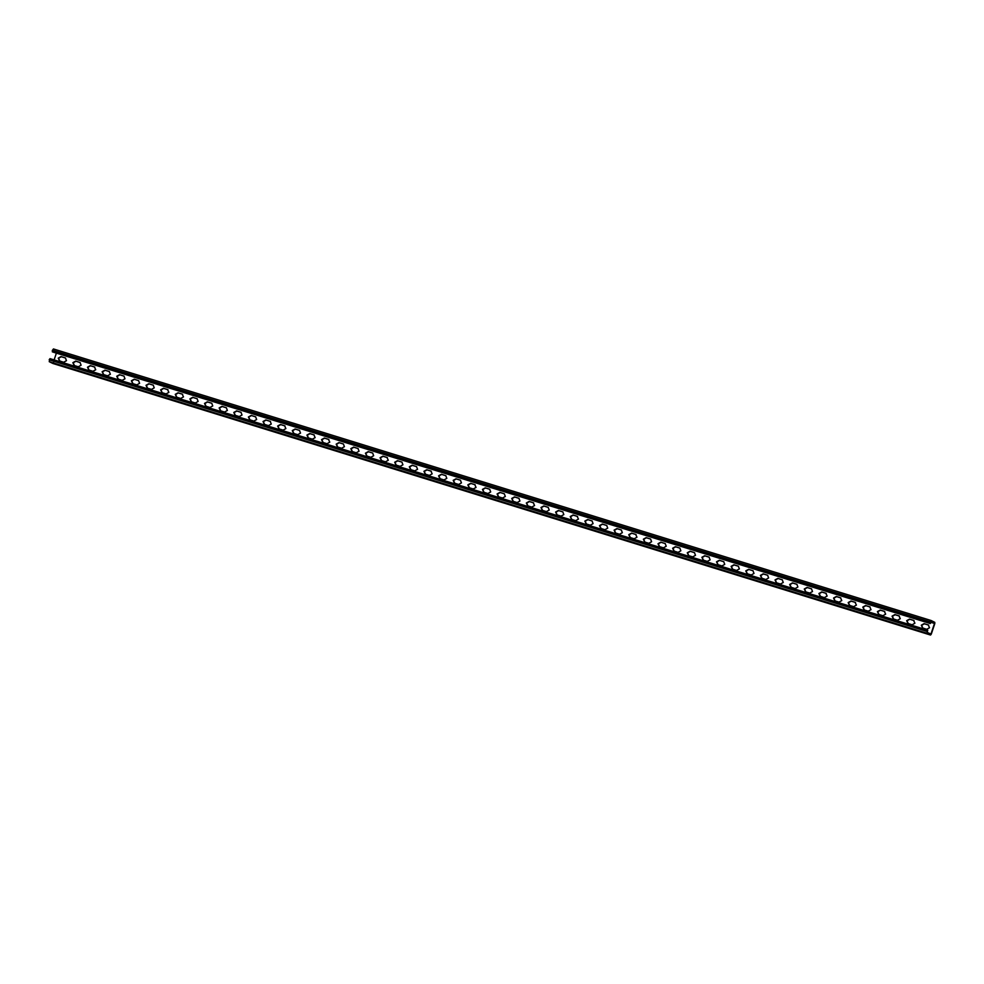<?xml version="1.0" encoding="UTF-8"?>
<svg xmlns="http://www.w3.org/2000/svg" width="984" height="984" viewBox="0 0 984 984"><rect width="100%" height="100%" fill="white"/><g stroke="black" fill="none" stroke-linecap="round" stroke-linejoin="round"><path stroke-width="1.48" d="M849.487 605.394L848.171 602.565L850.963 601.003L855.071 602.269L856.4 605.111L853.608 606.673L849.192 605.271M855.526 602.479L851.258 601.15L848.466 602.712L849.782 605.541M878.749 614.447L877.421 611.617L880.213 610.055L884.333 611.322L885.649 614.164L882.857 615.726L878.441 614.323M884.776 611.531L880.508 610.203L877.716 611.765L879.044 614.594M907.998 623.499L906.682 620.67L909.474 619.108L913.582 620.375L914.911 623.216L912.119 624.779L907.703 623.376M914.038 620.584L909.769 619.256L906.977 620.818L908.293 623.647M922.635 628.026L921.307 625.197L924.099 623.635L928.219 624.902L929.536 627.743L926.744 629.305L922.328 627.903M928.662 625.111L924.394 623.782L921.602 625.344L922.918 628.173M893.374 618.973L892.058 616.144L894.85 614.582L898.958 615.849L900.286 618.69L897.494 620.252L893.066 618.85M899.401 616.058L895.132 614.729L892.34 616.292L893.669 619.12M864.124 609.92L862.796 607.091L865.588 605.529L869.708 606.796L871.024 609.637L868.232 611.199L863.817 609.797M870.151 607.005L865.883 605.677L863.091 607.239L864.407 610.068M834.862 600.867L833.546 598.038L836.339 596.476L840.447 597.743L841.775 600.584L838.971 602.147L834.555 600.744M840.889 597.952L836.621 596.624L833.829 598.186L835.158 601.015M80.221 362.579L75.953 361.251L73.16 362.813L74.489 365.654M109.482 371.632L105.214 370.304L102.422 371.866L103.738 374.707M138.732 380.685L134.464 379.357L131.671 380.919L133 383.76M167.993 389.738L163.725 388.409L160.933 389.971L162.249 392.813M197.243 398.791L192.975 397.462L190.183 399.024L191.511 401.866M182.618 394.264L178.35 392.936L175.558 394.498L176.886 397.339M153.369 385.211L149.101 383.883L146.309 385.445L147.625 388.286M124.107 376.159L119.839 374.83L117.047 376.392L118.363 379.234M94.845 367.106L90.577 365.777L87.785 367.339L89.114 370.181M65.596 358.053L61.328 356.725L58.536 358.287L59.852 361.128M934.8 623.598L931.27 634.163L930.532 635.037L926.94 633.241L927.74 630.227L927.211 632.429L930.975 634.016L934.505 623.45L930.913 621.371L930.286 623.524L930.114 621.827L931.184 620.547L934.775 622.343L934.8 623.598M211.88 403.317L207.612 401.989L204.82 403.551L206.136 406.392M241.129 412.37L236.861 411.041L234.069 412.603L235.397 415.433M270.538 421.496L266.123 420.094L263.331 421.656L264.647 424.485M299.653 430.475L295.385 429.147L292.592 430.709L293.909 433.538M328.902 439.528L324.634 438.2L321.842 439.762L323.17 442.591M358.164 448.581L353.896 447.253L351.103 448.815L352.42 451.644M387.413 457.634L383.145 456.305L380.353 457.868L381.681 460.697M372.788 453.107L368.52 451.779L365.728 453.341L367.044 456.17M343.527 444.055L339.259 442.726L336.466 444.288L337.795 447.117M314.277 435.002L310.009 433.673L307.217 435.236L308.533 438.064M285.016 425.949L280.748 424.621L277.955 426.183L279.284 429.012M255.766 416.896L251.498 415.568L248.706 417.13L250.022 419.959M226.505 407.843L222.236 406.515L219.444 408.077L220.773 410.906M402.05 462.16L397.782 460.832L394.99 462.394L396.306 465.223M431.299 471.213L427.031 469.885L424.239 471.447L425.568 474.276M460.561 480.266L456.293 478.937L453.501 480.499L454.817 483.328M489.811 489.319L485.543 487.99L482.75 489.552L484.079 492.381M519.072 498.371L514.804 497.043L512.012 498.605L513.328 501.434M548.322 507.424L544.054 506.096L541.261 507.658L542.59 510.487M577.583 516.477L573.315 515.149L570.523 516.711L571.839 519.54M606.845 525.53L602.577 524.201L599.785 525.764L601.101 528.592M592.208 521.003L587.94 519.675L585.148 521.237L586.476 524.066M562.959 511.951L558.691 510.622L555.899 512.184L557.215 515.013M533.697 502.898L529.429 501.569L526.637 503.132L527.965 505.961M504.448 493.845L500.179 492.517L497.387 494.079L498.703 496.908M475.186 484.792L470.918 483.464L468.126 485.026L469.454 487.855M445.924 475.739L441.656 474.411L438.864 475.973L440.192 478.802M416.675 466.687L412.407 465.358L409.615 466.92L410.931 469.749M621.47 530.056L617.202 528.728L614.41 530.29L615.726 533.119M650.719 539.109L646.451 537.781L643.659 539.343L644.987 542.172M679.981 548.162L675.713 546.833L672.921 548.395L674.249 551.224M709.243 557.215L704.974 555.886L702.182 557.448L703.499 560.277M694.606 552.688L690.337 551.36L687.545 552.922L688.874 555.751M665.356 543.635L661.088 542.307L658.296 543.869L659.612 546.698M636.094 534.583L631.826 533.254L629.034 534.816L630.363 537.645M723.867 561.741L719.599 560.413L716.807 561.975L718.123 564.804M753.129 570.794L748.861 569.465L746.069 571.028L747.385 573.856M782.378 579.847L778.11 578.518L775.318 580.08L776.647 582.909M811.64 588.899L807.372 587.571L804.58 589.133L805.896 591.962M826.265 593.426L821.997 592.097L819.205 593.659L820.521 596.488M797.003 584.373L792.735 583.045L789.943 584.607L791.271 587.436M767.754 575.32L763.486 573.992L760.694 575.554L762.01 578.383M738.492 566.267L734.224 564.939L731.432 566.501L732.76 569.33M80.073 362.53L81.094 365.212L78.302 366.774L74.194 365.507L72.865 362.666L75.657 361.103L80.073 362.506M103.443 374.56L102.127 371.718L104.919 370.156L109.335 371.558L110.356 374.264L107.564 375.827L103.148 374.437M138.584 380.636L139.605 383.317L136.813 384.879L132.705 383.612L131.376 380.771L134.168 379.209L138.596 380.611M161.966 392.665L160.638 389.824L163.43 388.262L167.551 389.541L168.867 392.37L166.075 393.932L161.659 392.542M197.095 398.741L198.128 401.423L195.336 402.985L191.216 401.718L189.9 398.877L192.692 397.315L197.107 398.717M176.591 397.192L175.263 394.35L178.055 392.788L182.175 394.067L183.491 396.896L180.699 398.458L176.284 397.069M153.209 385.162L154.242 387.844L151.45 389.406L147.329 388.139L146.013 385.298L148.805 383.735L153.221 385.138M123.947 376.109L124.98 378.791L122.188 380.353L118.08 379.086L116.752 376.245L119.544 374.683L123.959 376.085M88.818 370.033L87.502 367.192L90.294 365.63L94.403 366.909L95.731 369.738L92.939 371.3L88.511 369.91M59.557 360.98L58.241 358.139L61.033 356.577L65.448 357.979L66.469 360.685L63.677 362.247L59.261 360.857M56.383 353.121L54.12 359.91M205.84 406.244L204.524 403.403L207.317 401.841L211.732 403.243L212.753 405.949L209.961 407.511L205.545 406.121M240.982 412.321L242.015 415.002L239.223 416.564L235.102 415.297L233.786 412.456L236.578 410.894L240.994 412.296M270.231 421.373L271.264 424.055L268.472 425.617L264.364 424.35L263.036 421.509L265.828 419.947L270.243 421.349M299.493 430.426L300.526 433.108L297.734 434.67L293.613 433.403L292.297 430.562L295.089 428.999L299.505 430.402M322.875 442.456L321.547 439.614L324.339 438.052L328.459 439.331L329.775 442.16L326.983 443.722L322.567 442.333M352.124 451.508L350.808 448.667L353.6 447.105L358.016 448.507L359.037 451.213L356.245 452.775L351.829 451.385M381.386 460.561L380.07 457.72L382.862 456.158L386.97 457.437L388.286 460.266L385.494 461.828L381.079 460.438M372.641 453.058L373.662 455.74L370.87 457.302L366.761 456.035L365.433 453.193L368.225 451.631L372.641 453.034M343.379 444.005L344.412 446.687L341.62 448.249L337.5 446.982L336.184 444.141L338.976 442.579L343.391 443.981M308.25 437.929L306.922 435.088L309.714 433.526L313.834 434.805L315.151 437.634L312.358 439.196L307.943 437.806M278.989 428.876L277.66 426.035L280.452 424.473L284.573 425.752L285.889 428.581L283.097 430.143L278.681 428.753M249.727 419.824L248.411 416.982L251.203 415.42L255.619 416.822L256.639 419.528L253.847 421.091L249.432 419.701M226.357 407.794L227.378 410.476L224.586 412.038L220.477 410.771L219.149 407.929L221.941 406.367L226.357 407.77M396.011 465.088L394.695 462.246L397.487 460.684L401.902 462.086L402.923 464.792L400.131 466.354L395.716 464.965M425.272 474.14L423.944 471.299L426.736 469.737L430.857 471.016L432.173 473.845L429.381 475.407L424.965 474.017M454.522 483.193L453.206 480.352L455.998 478.79L460.414 480.192L461.434 482.898L458.642 484.46L454.227 483.07M489.663 489.269L490.696 491.951L487.904 493.513L483.784 492.246L482.467 489.405L485.26 487.843L489.675 489.245M518.912 498.322L519.946 501.004L517.154 502.566L513.033 501.286L511.717 498.457L514.509 496.895L518.925 498.298M548.174 507.363L549.207 510.056L546.415 511.618L542.295 510.339L540.979 507.51L543.771 505.948L548.186 507.338M571.556 519.392L570.228 516.563L573.02 515.001L577.141 516.28L578.457 519.109L575.665 520.671L571.249 519.281M600.806 528.445L599.49 525.616L602.282 524.054L606.697 525.444L607.718 528.162L604.926 529.724L600.511 528.334M592.061 520.942L593.081 523.636L590.289 525.198L586.181 523.918L584.853 521.089L587.657 519.527L592.073 520.917M556.919 514.866L555.603 512.037L558.395 510.475L562.811 511.864L563.832 514.583L561.04 516.145L556.624 514.755M527.67 505.813L526.342 502.984L529.134 501.422L533.254 502.701L534.57 505.53L531.778 507.092L527.362 505.702M498.408 496.772L497.092 493.931L499.884 492.369L504.3 493.771L505.321 496.477L502.529 498.039L498.113 496.649M469.159 487.72L467.831 484.878L470.623 483.316L474.743 484.595L476.059 487.424L473.267 488.987L468.851 487.597M445.777 475.69L446.81 478.372L444.018 479.934L439.897 478.667L438.581 475.826L441.373 474.263L445.789 475.666M416.515 466.637L417.548 469.319L414.756 470.881L410.648 469.614L409.319 466.773L412.112 465.211L416.527 466.613M621.31 529.995L622.343 532.688L619.551 534.25L615.443 532.971L614.114 530.142L616.907 528.58L621.322 529.97M650.572 539.048L651.605 541.741L648.813 543.303L644.692 542.024L643.376 539.195L646.168 537.633L650.584 539.023M673.954 551.077L672.625 548.248L675.418 546.686L679.833 548.076L680.854 550.794L678.062 552.356L673.646 550.954M703.203 560.13L701.887 557.301L704.679 555.739L709.095 557.129L710.116 559.847L707.324 561.409L702.908 560.007M694.458 552.627L695.491 555.32L692.699 556.882L688.579 555.603L687.263 552.774L690.055 551.212L694.47 552.602M665.196 543.574L666.229 546.268L663.437 547.83L659.317 546.551L658.001 543.721L660.793 542.159L665.209 543.549M630.067 537.498L628.739 534.669L631.531 533.107L635.652 534.386L636.968 537.215L634.176 538.777L629.76 537.387M717.84 564.656L716.512 561.827L719.304 560.265L723.72 561.655L724.741 564.373L721.949 565.935L717.533 564.533M752.969 570.732L754.002 573.426L751.21 574.988L747.09 573.709L745.774 570.88L748.566 569.318L752.981 570.708M776.351 582.762L775.023 579.933L777.815 578.371L782.231 579.76L783.252 582.479L780.46 584.041L776.044 582.639M811.48 588.838L812.513 591.532L809.721 593.094L805.601 591.814L804.285 588.986L807.077 587.423L811.492 588.813M820.238 596.341L818.909 593.512L821.701 591.95L825.822 593.217L827.138 596.058L824.346 597.62L819.93 596.218M790.976 587.288L789.66 584.459L792.452 582.897L796.868 584.287L797.889 587.005L795.097 588.567L790.669 587.165M767.594 575.259L768.627 577.952L765.835 579.514L761.727 578.235L760.398 575.406L763.19 573.844L767.606 575.234M738.344 566.206L739.365 568.9L736.573 570.462L732.465 569.183L731.137 566.353L733.929 564.791L738.357 566.181M930.876 621.359L930.397 621.974M930.569 623.179L52.582 351.94L930.286 623.524M931.147 620.535L53.444 348.951L52.3 350.562L52.582 351.94M931.27 634.163L930.532 635.037L52.853 363.465L53.566 362.579L52.829 363.453L930.532 635.037M927.74 630.227L927.002 631.101L49.311 359.529L50.036 358.643L49.237 361.669L52.829 363.453M930.803 634.213L929.462 633.548M930.335 622.159L934.505 623.45M52.324 351.817L930.028 623.389M52.3 350.562L930.003 622.134M52.41 350.243L930.114 621.827M53.48 348.963L931.11 620.523M49.237 361.669L926.94 633.241M49.2 359.837L926.903 631.421M50.036 358.643L927.691 630.215M930.421 621.9L934.505 623.155M927.715 630.215L50.012 358.643"/></g></svg>
